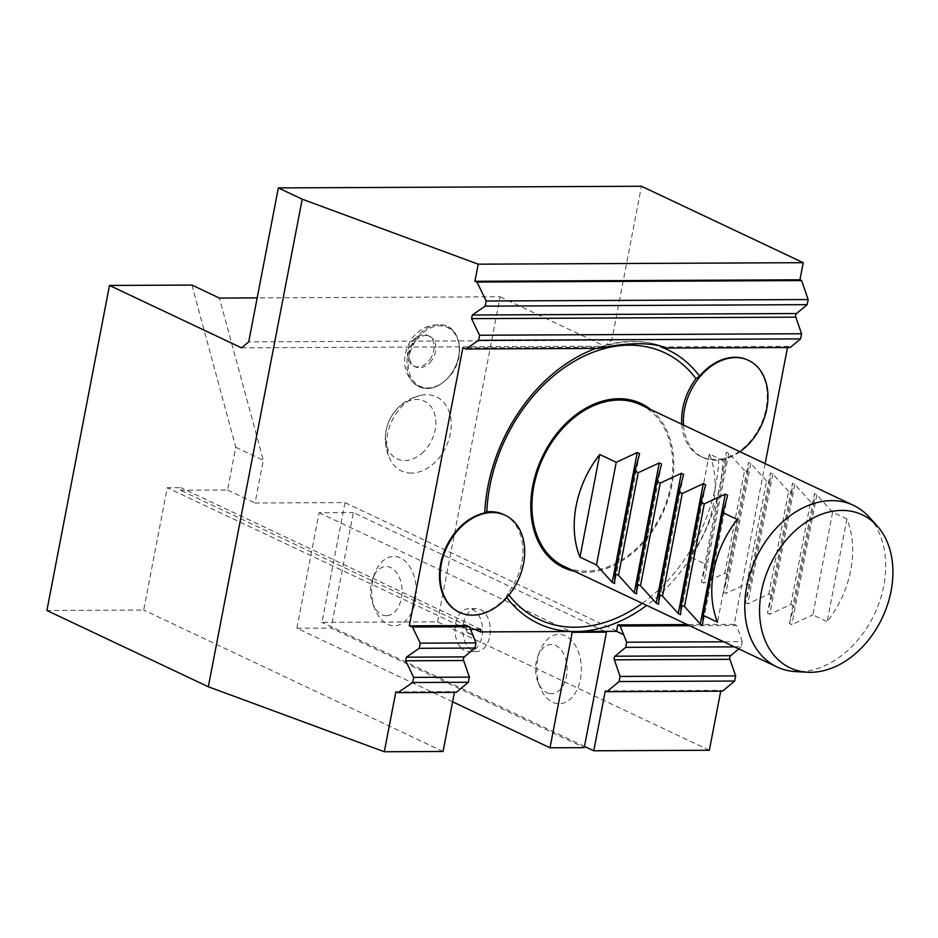 <?xml version="1.0" encoding="UTF-8"?>
<svg xmlns="http://www.w3.org/2000/svg" width="938" height="938" viewBox="0 0 938 938"><rect width="100%" height="100%" fill="white"/><g stroke="black" fill="none" stroke-linecap="round" stroke-linejoin="round"><path stroke-width="0.7" stroke-dasharray="4.69 3.52" d="M451.319 373.793A32.443 23.767 115.3 0 0 441.106 325.908A32.443 23.767 115.3 0 0 408.886 371.038A32.443 23.767 115.3 0 0 451.319 373.793M709.351 750.259L437.518 621.835L321.933 622.363L344.996 502.604L255.042 503.014L263.285 460.253L219.422 298.073M437.518 621.835L500.106 296.783L257.176 297.897M411.395 473.092A40.967 30.016 -64.7 0 1 390.747 460.581A40.967 30.016 -64.7 0 1 391.814 421.08A40.967 30.016 -64.7 0 1 421.654 395.179A40.967 30.016 -64.7 0 1 450.826 430.776A40.967 30.016 -64.7 0 1 411.395 473.092M191.915 285.07L235.766 447.25L227.535 490.023L180.471 490.234L180.964 487.666L167.257 487.737L143.702 610.052L46.9 610.497M734.419 646.857L741.266 646.821L742.263 641.686L723.679 641.78M742.263 641.686L736.67 625.517L689.711 625.728M584.48 746.402L321.933 622.363M503.577 514.516A53.642 39.29 -64.7 0 1 507.751 593.496A148.075 108.468 115.3 0 0 508.935 595.044M642.284 603.322A148.075 108.468 115.3 0 0 718.836 459.034A53.642 39.29 -64.7 0 1 700.991 456.572A53.642 39.29 -64.7 0 1 681.762 424.222M738.769 648.908L741.266 646.821M605.303 690.907L720.876 690.38L720.724 691.165M722.53 691.165L720.876 690.38M456.231 692.373L454.578 691.599L454.426 692.385M395.836 691.869L454.578 691.599M227.535 490.023L255.042 503.014M235.766 447.25L263.285 460.253M467.007 625.576L465.764 631.989L466.655 631.978L467.147 629.41L470.395 629.398M506.79 597.576A152.073 111.399 -64.7 0 1 506.356 597.002A53.642 39.29 -64.7 0 1 459.186 612.197M595.958 348.408A150.713 110.403 -64.7 0 1 599.441 347.212L462.844 347.834M466.655 631.978L472.201 634.592M472.377 635.108L465.764 631.989M667.07 348.08L666.003 347.681M599.441 347.212L598.186 348.397M790.206 347.517L787.721 346.345L787.498 347.529M765.15 463.607L734.196 624.345L736.67 625.517M500.106 296.783L604.658 346.181L611.811 340.224L641.463 186.252M443.053 751.479L143.702 610.052M241.558 347.846L604.658 346.181M640.584 404.759A89.403 65.496 -64.7 0 1 670.905 485.286A89.403 65.496 -64.7 0 1 564.195 566.435M611.811 340.224L248.711 341.889M734.196 624.345L687.237 624.567M748.254 360.251A53.642 39.29 -64.7 0 1 766.112 408.405A53.642 39.29 -64.7 0 1 723.081 458.952A152.073 111.399 -64.7 0 1 646.681 605.397M660.868 346.931L787.721 346.345M666.684 347.892C645.297 339.333 622.422 339.204 598.057 347.517L597.905 348.268A152.073 111.399 -64.7 0 1 666.801 347.951M372.644 580.997A34.683 22.289 -90.3 0 0 375.399 610.075A34.683 22.289 -90.3 0 0 408.745 617.192A34.683 22.289 -90.3 0 0 408.499 564.84A34.683 22.289 -90.3 0 0 375.223 572.262A34.683 22.289 -90.3 0 0 372.644 580.997M537.732 658.98A34.683 22.289 -90.3 0 0 540.476 688.07A34.683 22.289 -90.3 0 0 573.822 695.175A34.683 22.289 -90.3 0 0 573.587 642.835A34.683 22.289 -90.3 0 0 540.311 650.245A34.683 22.289 -90.3 0 0 537.732 658.98M463.337 623.84A21.457 13.789 -90.3 0 0 476.633 651.535A21.457 13.789 -90.3 0 0 490.328 630.008A21.457 13.789 -90.3 0 0 476.445 608.621A21.457 13.789 -90.3 0 0 463.337 623.84M623.981 634.416L344.996 502.604M474.991 629.375L180.471 490.234M467.147 629.41L167.257 487.737M480.854 629.351L180.964 487.666M506.356 597.002L507.751 593.496M718.836 459.034L723.081 458.952M739.965 451.717A53.642 39.29 -64.7 0 1 702.761 457.404A53.642 39.29 -64.7 0 1 683.532 425.055M387.277 615.656A24.587 15.794 -90.3 0 0 399.858 578.711A24.587 15.794 -90.3 0 0 372.949 577.773A24.587 15.794 -90.3 0 0 371.12 583.964A24.587 15.794 -90.3 0 0 373.078 604.576A24.587 15.794 -90.3 0 0 387.277 615.656M549.41 693.499A24.587 15.794 -90.3 0 0 566.552 675.794A24.587 15.794 -90.3 0 0 557.782 646.704A24.587 15.794 -90.3 0 0 538.037 655.768A24.587 15.794 -90.3 0 0 536.208 661.958A24.587 15.794 -90.3 0 0 538.154 682.571A24.587 15.794 -90.3 0 0 549.41 693.499M460.089 646.681A21.457 13.789 89.7 0 1 455.587 623.876A21.457 13.789 89.7 0 1 468.695 608.656A21.457 13.789 89.7 0 1 482.578 630.055A21.457 13.789 89.7 0 1 468.894 651.57A21.457 13.789 89.7 0 1 460.089 646.681M604.752 631.344L353.356 512.582L331.114 628.061L584.233 747.645M452.608 701.8L296.865 628.214L319.096 512.734L353.356 512.582M319.096 512.734L570.492 631.509M296.865 628.214L331.114 628.061M431.715 360.391A16.837 12.335 -64.7 0 1 415.417 366.864A16.837 12.335 -64.7 0 1 410.41 348.995A16.837 12.335 -64.7 0 1 425.711 335.523A16.837 12.335 -64.7 0 1 429.803 336.414A16.837 12.335 -64.7 0 1 431.715 360.391M423.542 451.799A31.927 23.38 -64.7 0 1 404.806 460.546A31.927 23.38 -64.7 0 1 388.637 422.077A31.927 23.38 -64.7 0 1 428.174 403.621A31.927 23.38 -64.7 0 1 423.542 451.799M429.932 359.547A16.837 12.335 115.3 0 0 428.009 335.57A16.837 12.335 115.3 0 0 411.712 342.03A16.837 12.335 115.3 0 0 413.623 366.019A16.837 12.335 115.3 0 0 429.932 359.547M846.908 518.984L827.152 621.624A89.403 65.496 115.3 0 0 850.731 570.245A89.403 65.496 115.3 0 0 846.908 518.984L832.616 512.23L812.847 614.871L827.152 621.624M832.616 512.23L816.834 494.807L814.501 493.693L789.491 623.547L791.836 624.649L812.847 614.871M709.351 453.992L689.582 556.633L706.08 564.43L725.848 461.789L709.351 453.992A89.403 65.496 -64.7 0 1 713.161 505.254A89.403 65.496 -64.7 0 1 689.582 556.633M725.848 461.789L726.458 452.104L701.46 581.947L706.08 564.43M701.46 581.947L703.793 583.061L724.804 573.282L728.087 574.83L747.856 472.189L744.573 470.63L724.804 573.282M744.573 470.63L728.791 453.206L726.458 452.104M747.856 472.189L748.465 462.504L723.468 592.347L728.087 574.83M723.468 592.347L725.801 593.449L746.812 583.682L750.107 585.23L769.864 482.589L766.581 481.03L746.812 583.682M766.581 481.03L750.799 463.607L748.465 462.504M769.864 482.589L770.485 472.904L745.476 602.747L750.107 585.23M745.476 602.747L747.809 603.849L768.832 594.071L772.115 595.63L791.883 492.978L788.588 491.43L768.832 594.071M788.588 491.43L772.818 474.007L770.485 472.904M791.883 492.978L792.493 483.305L767.483 613.147L772.115 595.63M767.483 613.147L769.817 614.249L790.84 604.471L794.123 606.03L813.891 503.378L810.608 501.83L790.84 604.471M810.608 501.83L794.826 484.407L792.493 483.305M789.491 623.547L794.123 606.03M813.891 503.378L814.501 493.693M737.303 519.488L717.535 622.129M868.881 516.815A89.403 65.496 -64.7 0 1 883.748 585.84A89.403 65.496 -64.7 0 1 795.741 671.62M650.773 409.578A90.74 66.469 -64.7 0 1 671.819 485.227A90.74 66.469 -64.7 0 1 574.396 571.242M451.119 373.934A33.322 24.411 -64.7 0 1 414.104 383.454A33.322 24.411 -64.7 0 1 411.032 346.169A33.322 24.411 -64.7 0 1 441.786 324.876A33.322 24.411 -64.7 0 1 451.119 373.934M816.834 494.807L791.836 624.649M728.791 453.206L703.793 583.061M750.799 463.607L725.801 593.449M772.818 474.007L747.809 603.849M794.826 484.407L769.817 614.249M727.63 495.205L702.621 625.06M639.587 453.617L614.578 583.459M661.595 464.017L636.585 593.86M683.603 474.417L658.593 604.26M705.611 484.805L680.613 614.66M489.847 477.63C496.507 450.639 508.138 426.004 524.764 403.715M702.761 457.404L700.991 456.572M373.078 604.576L375.399 610.075M372.949 577.773L375.223 572.262M538.154 682.571L540.476 688.07M538.037 655.768L540.311 650.245M476.445 608.621L468.695 608.656M476.633 651.535L468.894 651.57M414.104 383.454C405.251 374.754 399.764 360.321 410.563 340.553C418.207 329.203 428.619 323.973 441.786 324.876C459.913 325.967 465.998 355.068 451.495 374.051C438.691 389.317 426.227 392.447 414.104 383.454M421.654 395.179A44.696 44.696 0 0 0 390.747 460.581M429.803 336.414L428.009 335.57M415.417 366.864L413.623 366.019"/><path stroke-width="1.41" d="M257.176 297.897L219.422 298.073L191.915 285.07L109.5 285.445L241.558 347.846L248.711 341.889L278.352 187.917L641.463 186.252L803.233 262.687L478.204 264.176L474.909 281.283L477.02 282.057L801.591 280.568L799.938 279.794L803.233 262.687M468.379 682.254L469.375 677.119L413.67 677.377L412.685 682.512L468.379 682.254L456.231 692.373L397.947 692.643L395.836 691.869L384.31 751.748L208.318 686.757L46.9 610.497L109.5 285.445M689.711 625.728L620.206 626.045L626.678 642.213L625.693 647.349L734.419 646.857M723.679 641.78L626.678 642.213M413.67 677.377L405.673 660.798L406.377 657.163L464.333 656.905L474.968 648.041L475.965 642.905L420.259 643.163L412.474 627.006L409.308 625.834L462.844 347.834L465.998 348.995L478.579 340.353L800.571 338.888L790.206 347.517L667.07 348.08C651.312 342.182 628.354 342.288 598.186 348.397L465.998 348.995M475.965 642.905L469.481 626.736L412.474 627.006M584.48 746.402L593.766 750.787L709.351 750.259L720.724 691.165M681.762 424.222A53.642 39.29 -64.7 0 1 695.996 378.671A146.715 107.471 115.3 0 0 569.483 364.237A146.715 107.471 115.3 0 0 486.81 511.925A53.642 39.29 -64.7 0 1 503.577 514.516L505.336 515.349A53.642 39.29 -64.7 0 1 517.952 580.634A53.642 39.29 -64.7 0 1 459.503 612.35A53.642 39.29 -64.7 0 1 441.317 564.043A53.642 39.29 -64.7 0 1 505.336 515.349M625.693 647.349L615.058 656.213L730.632 655.685L738.769 648.908M406.377 657.163L419.274 648.299L474.968 648.041M730.632 655.685A2.685 1.724 -90.3 0 0 729.928 659.308L614.355 659.836A2.685 1.724 89.7 0 1 615.058 656.213M464.333 656.905A2.685 1.724 -90.3 0 0 463.63 660.528L405.673 660.798M614.355 659.836L620.088 676.439L619.103 681.563L734.677 681.035L735.673 675.899L620.088 676.439M735.673 675.899L729.928 659.308M469.375 677.119L463.63 660.528M619.103 681.563L606.945 691.693L722.53 691.165L734.677 681.035M397.947 692.643L412.685 682.512M593.766 750.787L605.303 690.907L606.945 691.693M454.426 692.385L443.053 751.479L384.31 751.748M420.259 643.163L419.274 648.299M470.395 629.398L480.854 629.351L480.362 631.919L571.383 631.497A152.073 111.399 -64.7 0 1 506.79 597.576M459.186 612.197A53.642 39.29 -64.7 0 1 458.846 612.045A53.642 39.29 -64.7 0 1 440.661 563.726A53.642 39.29 -64.7 0 1 484.77 512.945A150.713 110.403 -64.7 0 1 489.847 477.63A150.713 110.403 -64.7 0 1 524.764 403.715A150.713 110.403 -64.7 0 1 595.958 348.408M409.308 625.834L467.007 625.576L469.481 626.736M472.201 634.592L473.256 635.096M479.564 335.229L471.568 318.639L472.26 315.016L485.157 306.14L807.161 304.662L796.526 313.526A2.685 1.724 -90.3 0 0 795.823 317.15L801.556 333.752L479.564 335.229L478.579 340.353M801.591 280.568L808.146 299.539L486.154 301.004L485.157 306.14M486.154 301.004L477.02 282.057M208.318 686.757L302.212 199.184L478.204 264.176M787.498 347.529L765.15 463.607M807.161 304.662L808.146 299.539M800.571 338.888L801.556 333.752M302.212 199.184L278.352 187.917M807.794 672.241L795.741 671.62A89.403 65.496 -64.7 0 1 777.051 666.988L564.195 566.435A89.403 65.496 -64.7 0 1 537.615 471.568A89.403 65.496 -64.7 0 1 618.869 400.057A89.403 65.496 -64.7 0 1 640.584 404.759L853.428 505.324A89.403 65.496 -64.7 0 1 868.881 516.815L877.007 525.737A84.608 61.978 115.3 0 0 770.204 564.875A84.608 61.978 115.3 0 0 807.794 672.241A84.608 61.978 115.3 0 0 891.077 591.057A84.608 61.978 115.3 0 0 877.007 525.737M474.909 281.283L799.938 279.794M620.206 626.045L617.72 624.884L616.489 631.297L571.383 631.497M687.237 624.567L617.72 624.884M646.681 605.397A152.073 111.399 -64.7 0 1 579.379 631.462M666.801 347.951L660.868 346.931A150.713 110.403 -64.7 0 1 699.549 376.126A53.642 39.29 -64.7 0 1 747.926 360.098A53.642 39.29 -64.7 0 1 748.254 360.251M623.09 634.416L616.489 631.297M480.362 631.919L474.991 629.375M699.549 376.126L695.996 378.671M486.81 511.925L484.77 512.945M683.532 425.055A53.642 39.29 -64.7 0 1 703.969 372.374A53.642 39.29 -64.7 0 1 748.583 360.403A53.642 39.29 -64.7 0 1 766.78 408.722A53.642 39.29 -64.7 0 1 739.965 451.717M570.492 631.509L572.215 632.318L549.985 747.797L584.233 747.645L606.476 632.165L604.752 631.344M572.215 632.318L606.476 632.165M549.985 747.797L452.608 701.8M599.734 454.496L616.231 462.293L637.254 452.515L639.587 453.617L634.956 471.134L638.239 472.682L659.262 462.915L661.595 464.017L656.963 481.534L660.258 483.082L681.269 473.315L683.603 474.417L678.971 491.934L682.266 493.482L703.277 483.703L705.611 484.805L700.991 502.334L704.274 503.882L725.285 494.103L727.63 495.205L722.999 512.734L737.303 519.488A89.403 65.496 115.3 0 0 717.535 622.129L703.23 615.375L702.621 625.06L700.287 623.958L684.505 606.534L681.223 604.975L680.613 614.66L678.28 613.558L662.498 596.134L659.215 594.575L658.593 604.26L656.26 603.157L640.49 585.734L637.195 584.175L636.585 593.86L634.252 592.757L618.482 575.334L615.187 573.786L614.578 583.459L612.244 582.357L596.462 564.934L579.965 557.137A89.403 65.496 -64.7 0 1 599.734 454.496L579.965 557.137M722.999 512.734L703.23 615.375M616.231 462.293L596.462 564.934M634.956 471.134L615.187 573.786M638.239 472.682L618.482 575.334M656.963 481.534L637.195 584.175M660.258 483.082L640.49 585.734M678.971 491.934L659.215 594.575M682.266 493.482L662.498 596.134M700.991 502.334L681.223 604.975M704.274 503.882L684.505 606.534M777.051 666.988A89.403 65.496 -64.7 0 1 756.028 558.18A89.403 65.496 -64.7 0 1 853.428 505.324M574.396 571.242A90.74 66.469 -64.7 0 1 542.187 457.158A90.74 66.469 -64.7 0 1 650.773 409.578M508.935 595.044A148.075 108.468 115.3 0 0 642.284 603.322M472.26 315.016L796.526 313.526M795.823 317.15L471.568 318.639M725.285 494.103L700.287 623.958M637.254 452.515L612.244 582.357M659.262 462.915L634.252 592.757M681.269 473.315L656.26 603.157M703.277 483.703L678.28 613.558M459.503 612.35L458.846 612.045M748.583 360.403L747.926 360.098"/></g></svg>
